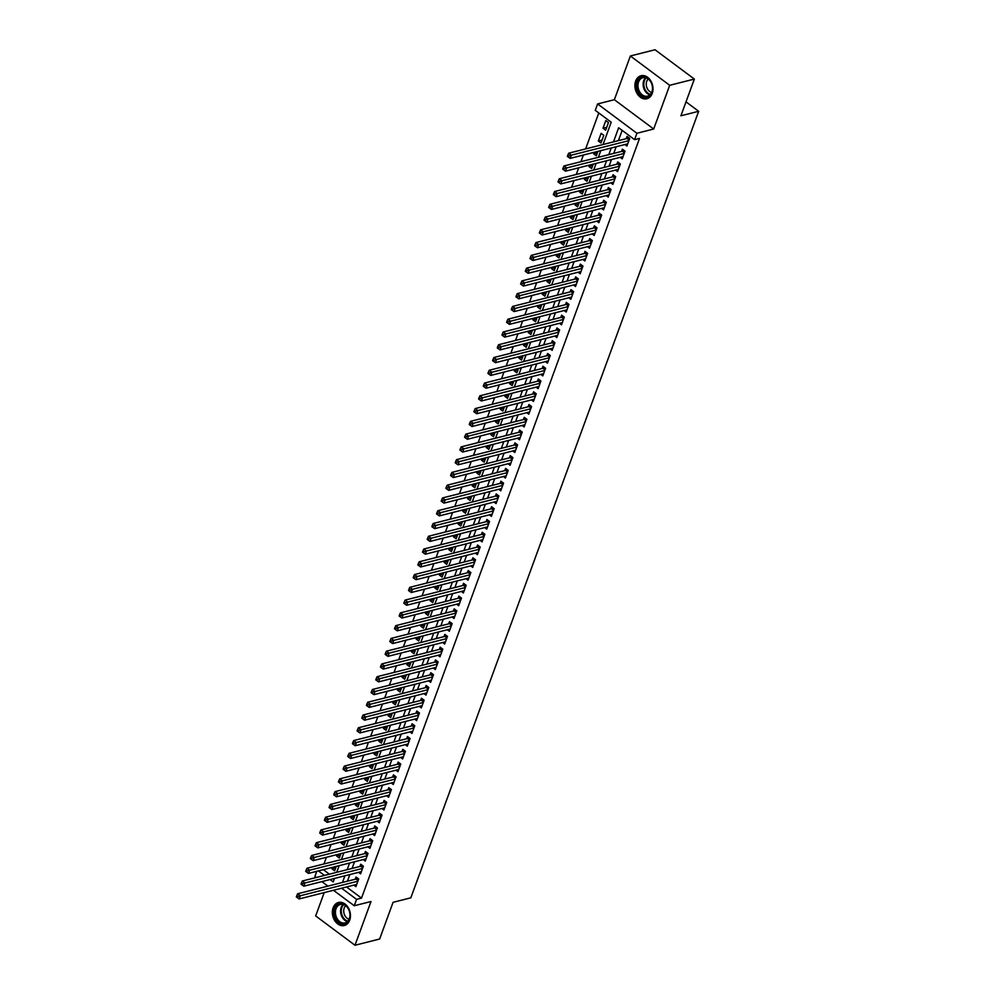 <?xml version="1.0" encoding="UTF-8"?>
<svg xmlns="http://www.w3.org/2000/svg" width="995" height="995" viewBox="0 0 995 995"><rect width="100%" height="100%" fill="white"/><g stroke="black" fill="none" stroke-linecap="round" stroke-linejoin="round"><path stroke-width="1.49" d="M635.668 81.055A11.878 8.843 -104.2 0 0 637.273 93.866A11.878 8.843 -104.2 0 0 646.862 98.754A11.878 8.843 -104.2 0 0 652.247 93.418A11.878 8.843 -104.2 0 0 650.63 80.607A11.878 8.843 -104.2 0 0 641.041 75.719A11.878 8.843 -104.2 0 0 635.668 81.055M333.114 907.813A11.878 8.843 -104.2 0 0 334.73 920.611A11.878 8.843 -104.2 0 0 344.32 925.512A11.878 8.843 -104.2 0 0 349.693 920.176A11.878 8.843 -104.2 0 0 348.076 907.365A11.878 8.843 -104.2 0 0 338.499 902.477A11.878 8.843 -104.2 0 0 333.114 907.813M603.045 144.524L611.204 122.211L595.259 110.333L597.597 103.94L636.924 133.268L634.586 139.648L618.641 127.758L613.48 141.887M614.363 99.711L653.69 129.027L669.697 85.296L694.348 79.065L655.021 49.75L630.37 55.981L614.363 99.711L597.597 103.94M326.858 885.339L326.435 886.495M324.196 892.614L315.664 915.935L354.991 945.25L370.998 901.52L354.232 905.748L333.474 890.276M316.298 877.478L314.905 876.433L316.783 871.309M598.779 112.945L585.62 148.927M583.381 155.033L580.943 161.688M578.704 167.807L576.267 174.461M574.028 180.568L571.603 187.222M569.364 193.341L566.926 199.995M564.687 206.114L562.25 212.768M560.011 218.875L557.586 225.529M555.347 231.648L552.909 238.302M550.67 244.422L548.233 251.063M545.994 257.183L543.556 263.837M541.33 269.956L538.892 276.61M536.653 282.717L534.215 289.371M531.977 295.49L529.539 302.144M527.3 308.263L524.875 314.905M522.636 321.024L520.198 327.678M517.96 333.798L515.522 340.452M513.283 346.558L510.858 353.213M508.619 359.332L506.181 365.986M503.943 372.105L501.505 378.759M499.266 384.866L496.841 391.52M494.602 397.639L492.164 404.293M489.926 410.4L487.488 417.054M485.249 423.173L482.824 429.828M480.585 435.947L478.147 442.601M475.908 448.708L473.471 455.362M471.232 461.481L468.807 468.135M466.568 474.242L464.13 480.896M461.891 487.015L459.454 493.669M457.215 499.788L454.777 506.443M452.551 512.549L450.113 519.203M447.874 525.323L445.437 531.977M443.198 538.084L440.76 544.738M438.521 550.857L436.096 557.511M433.857 563.63L431.42 570.284M429.181 576.391L426.743 583.045M424.504 589.164L422.079 595.818M419.84 601.925L417.402 608.579M415.164 614.699L412.726 621.353M410.487 627.472L408.062 634.126M405.823 640.233L403.385 646.887M401.147 653.006L398.709 659.66M396.47 665.767L394.045 672.421M391.806 678.54L389.368 685.194M387.13 691.314L384.692 697.968M382.453 704.074L380.028 710.729M377.789 716.848L375.351 723.502M373.113 729.609L370.675 736.263M368.436 742.382L365.998 749.036M363.772 755.155L361.334 761.809M359.096 767.916L356.658 774.57M354.419 780.689L351.981 787.343M349.742 793.463L347.317 800.104M345.078 806.224L342.641 812.878M340.402 818.997L337.964 825.651M335.725 831.758L333.3 838.412M331.061 844.531L328.624 851.185M326.385 857.304L323.947 863.958M669.697 85.296L630.37 55.981M694.348 79.065L680.916 115.781L698.664 111.291L410.823 897.826L393.075 902.316L379.642 939.019L354.991 945.25M624.872 144.549L626.912 146.066L629.711 138.404L627.049 136.427L626.241 138.653M620.208 157.322L622.236 158.839L625.034 151.178L622.385 149.188L621.564 151.427M615.532 170.083L617.559 171.6L620.37 163.939L617.708 161.961L616.888 164.2M610.855 182.856L612.895 184.374L615.694 176.712L613.032 174.734L612.223 176.961M606.191 195.629L608.219 197.134L611.017 189.473L608.368 187.495L607.547 189.734M601.515 208.39L603.542 209.908L606.353 202.246L603.691 200.269L602.87 202.495M596.838 221.164L598.878 222.681L601.676 215.019L599.015 213.029L598.206 215.268M592.174 233.924L594.202 235.442L597 227.78L594.351 225.803L593.53 228.042M587.498 246.698L589.525 248.215L592.336 240.554L589.674 238.576L588.853 240.802M582.821 259.471L584.861 260.976L587.659 253.315L584.998 251.337L584.189 253.576M578.157 272.232L580.184 273.749L582.983 266.088L580.334 264.11L579.513 266.337M573.481 285.005L575.508 286.523L578.319 278.861L575.657 276.871L574.836 279.11M568.804 297.766L570.831 299.284L573.642 291.622L570.981 289.644L570.172 291.883M564.128 310.539L566.167 312.057L568.966 304.395L566.317 302.418L565.496 304.644M559.464 323.313L561.491 324.818L564.302 317.156L561.64 315.179L560.819 317.417M554.787 336.074L556.814 337.591L559.625 329.93L556.964 327.952L556.143 330.178M550.111 348.847L552.15 350.364L554.949 342.703L552.3 340.713L551.479 342.952M545.447 361.608L547.474 363.125L550.272 355.464L547.623 353.486L546.802 355.725M540.77 374.381L542.797 375.899L545.608 368.237L542.947 366.26L542.126 368.486M536.094 387.154L538.133 388.659L540.932 381.01L538.27 379.02L537.462 381.259M531.429 399.915L533.457 401.433L536.255 393.771L533.606 391.794L532.785 394.02M526.753 412.689L528.78 414.206L531.591 406.545L528.93 404.555L528.109 406.793M522.076 425.462L524.116 426.967L526.915 419.305L524.253 417.328L523.445 419.567M517.412 438.223L519.44 439.74L522.238 432.079L519.589 430.101L518.768 432.327M512.736 450.996L514.763 452.501L517.574 444.852L514.912 442.862L514.092 445.101M508.059 463.757L510.099 465.274L512.898 457.613L510.236 455.635L509.428 457.874M503.395 476.53L505.423 478.048L508.221 470.386L505.572 468.396L504.751 470.635M498.719 489.304L500.746 490.809L503.557 483.147L500.895 481.17L500.075 483.408M494.042 502.065L496.082 503.582L498.881 495.92L496.219 493.943L495.41 496.169M489.378 514.838L491.406 516.355L494.204 508.694L491.555 506.704L490.734 508.942M484.702 527.599L486.729 529.116L489.54 521.455L486.878 519.477L486.058 521.716M480.025 540.372L482.053 541.889L484.863 534.228L482.202 532.238L481.393 534.477M475.349 553.145L477.389 554.65L480.187 546.989L477.538 545.011L476.717 547.25M470.685 565.906L472.712 567.424L475.523 559.762L472.861 557.785L472.04 560.011M466.008 578.68L468.036 580.197L470.846 572.535L468.185 570.545L467.364 572.784M461.332 591.44L463.371 592.958L466.17 585.296L463.521 583.319L462.7 585.558M456.668 604.214L458.695 605.731L461.493 598.07L458.844 596.092L458.023 598.318M451.991 616.987L454.019 618.492L456.829 610.83L454.168 608.853L453.347 611.092M447.315 629.748L449.354 631.265L452.153 623.604L449.491 621.626L448.683 623.853M442.651 642.521L444.678 644.039L447.476 636.377L444.827 634.387L444.006 636.626M437.974 655.282L440.001 656.799L442.812 649.138L440.151 647.16L439.33 649.399M433.298 668.055L435.337 669.573L438.136 661.911L435.474 659.934L434.666 662.16M428.634 680.829L430.661 682.334L433.459 674.672L430.81 672.695L429.989 674.933M423.957 693.59L425.984 695.107L428.795 687.446L426.134 685.468L425.313 687.694M419.281 706.363L421.32 707.88L424.119 700.219L421.457 698.229L420.649 700.468M414.616 719.124L416.644 720.641L419.442 712.98L416.793 711.002L415.972 713.241M409.94 731.897L411.967 733.414L414.778 725.753L412.117 723.775L411.296 726.002M405.263 744.67L407.303 746.175L410.102 738.514L407.44 736.536L406.632 738.775M400.599 757.431L402.627 758.949L405.425 751.287L402.776 749.31L401.955 751.536M395.923 770.205L397.95 771.722L400.761 764.061L398.099 762.07L397.279 764.309M391.246 782.965L393.274 784.483L396.085 776.821L393.423 774.844L392.615 777.083M386.57 795.739L388.61 797.256L391.408 789.595L388.759 787.617L387.938 789.843M381.906 808.512L383.933 810.017L386.744 802.356L384.082 800.378L383.262 802.617M377.229 821.273L379.257 822.79L382.068 815.129L379.406 813.151L378.585 815.378M372.553 834.046L374.593 835.564L377.391 827.902L374.742 825.912L373.921 828.151M367.889 846.807L369.916 848.325L372.715 840.663L370.065 838.686L369.244 840.924M363.212 859.58L365.24 861.098L368.05 853.436L365.389 851.459L364.568 853.685M358.536 872.354L360.576 873.859L363.374 866.197L360.712 864.22L359.904 866.458M335.713 867.864L331.982 868.809L332.517 867.341M340.389 855.091L336.658 856.036L337.193 854.568M345.054 842.33L341.335 843.262L341.87 841.795M349.73 829.556L345.999 830.502L346.534 829.034M354.407 816.783L350.675 817.728L351.21 816.261M359.071 804.022L355.352 804.955L355.887 803.5M363.747 791.249L360.016 792.194L360.551 790.726M368.424 778.488L364.692 779.421L365.227 777.953M373.088 765.715L369.369 766.66L369.904 765.192M377.764 752.941L374.033 753.887L374.58 752.419M382.441 740.18L378.709 741.113L379.244 739.658M387.105 727.407L383.386 728.352L383.921 726.885M391.781 714.646L388.05 715.579L388.597 714.111M396.458 701.873L392.726 702.818L393.261 701.351M401.122 689.1L397.403 690.045L397.938 688.577M405.798 676.339L402.067 677.272L402.614 675.816M410.475 663.565L406.744 664.511L407.278 663.043M415.139 650.805L411.42 651.737L411.955 650.27M419.815 638.031L416.097 638.977L416.631 637.509M424.492 625.258L420.761 626.203L421.295 624.736M429.168 612.497L425.437 613.43L425.972 611.962M433.832 599.724L430.114 600.669L430.648 599.201M438.509 586.963L434.778 587.896L435.312 586.428M443.185 574.19L439.454 575.135L439.989 573.667M447.849 561.416L444.131 562.362L444.665 560.894M452.526 548.655L448.795 549.588L449.33 548.121M457.202 535.882L453.471 536.827L454.006 535.36M461.867 523.109L458.148 524.054L458.683 522.586M466.543 510.348L462.812 511.293L463.359 509.826M471.22 497.575L467.488 498.52L468.023 497.052M475.884 484.814L472.165 485.747L472.7 484.279M480.56 472.04L476.829 472.986L477.376 471.518M485.237 459.267L481.505 460.212L482.04 458.745M489.901 446.506L486.182 447.451L486.717 445.984M494.577 433.733L490.846 434.678L491.393 433.211M499.254 420.972L495.522 421.905L496.057 420.437M503.918 408.199L500.199 409.144L500.734 407.676M508.594 395.425L504.875 396.371L505.41 394.903M513.271 382.665L509.539 383.61L510.074 382.142M517.947 369.891L514.216 370.837L514.751 369.369M522.611 357.13L518.892 358.063L519.427 356.596M527.288 344.357L523.557 345.302L524.091 343.835M531.964 331.584L528.233 332.529L528.768 331.061M536.628 318.823L532.91 319.768L533.444 318.3M541.305 306.05L537.574 306.995L538.108 305.527M545.981 293.289L542.25 294.221L542.785 292.754M550.645 280.515L546.927 281.461L547.461 279.993M555.322 267.742L551.591 268.687L552.138 267.22M559.998 254.981L556.267 255.914L556.802 254.459M564.662 242.208L560.944 243.153L561.478 241.685M569.339 229.447L565.608 230.38L566.155 228.912M574.015 216.674L570.284 217.619L570.819 216.151M578.68 203.9L574.961 204.846L575.496 203.378M583.356 191.139L579.625 192.072L580.172 190.617M588.033 178.366L584.301 179.311L584.836 177.844M592.697 165.605L588.978 166.538L589.513 165.07M597.373 152.832L593.654 153.777L594.189 152.31M602.05 140.059L598.318 141.004L601.129 133.342L603.778 135.32L600.98 142.981L598.318 141.004M323.325 869.655L329.37 874.17M331.982 868.809L334.643 870.787L336.248 866.396M336.658 856.036L339.32 858.013L340.924 853.623M341.335 843.262L343.984 845.252L345.588 840.862M345.999 830.502L348.66 832.479L350.265 828.089M350.675 817.728L353.337 819.706L354.941 815.315M355.352 804.955L358.001 806.945L359.605 802.555M360.016 792.194L362.678 794.172L364.282 789.781M364.692 779.421L367.354 781.411L368.958 777.02M369.369 766.66L372.018 768.637L373.622 764.247M374.033 753.887L376.695 755.864L378.299 751.474M378.709 741.113L381.371 743.103L382.976 738.713M383.386 728.352L386.035 730.33L387.652 725.94M388.05 715.579L390.712 717.569L392.316 713.179M392.726 702.818L395.388 704.796L396.993 700.405M397.403 690.045L400.052 692.022L401.669 687.632M402.067 677.272L404.729 679.262L406.333 674.871M406.744 664.511L409.405 666.488L411.01 662.098M411.42 651.737L414.069 653.727L415.686 649.337M416.097 638.977L418.746 640.954L420.35 636.564M420.761 626.203L423.422 628.181L425.027 623.79M425.437 613.43L428.099 615.42L429.703 611.029M430.114 600.669L432.763 602.647L434.367 598.256M434.778 587.896L437.439 589.873L439.044 585.495M439.454 575.135L442.116 577.112L443.72 572.722M444.131 562.362L446.78 564.339L448.384 559.949M448.795 549.588L451.456 551.578L453.061 547.188M453.471 536.827L456.133 538.805L457.737 534.414M458.148 524.054L460.797 526.032L462.401 521.654M462.812 511.293L465.473 513.271L467.078 508.88M467.488 498.52L470.15 500.497L471.754 496.107M472.165 485.747L474.814 487.737L476.431 483.346M476.829 472.986L479.49 474.963L481.095 470.573M481.505 460.212L484.167 462.19L485.771 457.812M486.182 447.451L488.831 449.429L490.448 445.039M490.846 434.678L493.508 436.656L495.112 432.265M495.522 421.905L498.184 423.895L499.788 419.504M500.199 409.144L502.848 411.122L504.465 406.731M504.875 396.371L507.525 398.348L509.129 393.958M509.539 383.61L512.201 385.587L513.806 381.197M514.216 370.837L516.878 372.814L518.482 368.424M518.892 358.063L521.542 360.053L523.146 355.663M523.557 345.302L526.218 347.28L527.823 342.889M528.233 332.529L530.895 334.507L532.499 330.116M532.91 319.768L535.559 321.746L537.163 317.355M537.574 306.995L540.235 308.972L541.84 304.582M542.25 294.221L544.912 296.212L546.516 291.821M546.927 281.461L549.576 283.438L551.18 279.048M551.591 268.687L554.252 270.665L555.857 266.274M556.267 255.914L558.929 257.904L560.533 253.514M560.944 243.153L563.593 245.131L565.21 240.74M565.608 230.38L568.269 232.37L569.874 227.979M570.284 217.619L572.946 219.596L574.55 215.206M574.961 204.846L577.61 206.823L579.227 202.433M579.625 192.072L582.286 194.062L583.891 189.672M584.301 179.311L586.963 181.289L588.567 176.899M588.978 166.538L591.627 168.528L593.244 164.138M593.654 153.777L596.303 155.755L597.908 151.364M605.656 130.221L608.455 122.559L605.793 120.569L602.995 128.231L605.656 130.221M346.546 886.968L361.508 898.124L639.524 138.404L634.586 139.648M622.161 130.382L618.405 140.631M616.179 146.75L613.741 153.404M611.502 159.523L609.064 166.177M606.826 172.284L604.388 178.938M602.162 185.058L599.724 191.712M597.485 197.818L595.047 204.472M592.809 210.592L590.371 217.246M588.132 223.365L585.707 230.019M583.468 236.126L581.03 242.78M578.791 248.899L576.354 255.553M574.115 261.66L571.69 268.314M569.451 274.433L567.013 281.087M564.774 287.207L562.337 293.861M560.098 299.968L557.673 306.622M555.434 312.741L552.996 319.395M550.757 325.502L548.32 332.156M546.081 338.275L543.656 344.929M541.417 351.048L538.979 357.702M536.74 363.809L534.303 370.463M532.064 376.583L529.626 383.237M527.4 389.356L524.962 395.998M522.723 402.117L520.285 408.771M518.047 414.89L515.609 421.544M513.383 427.651L510.945 434.305M508.706 440.424L506.268 447.078M504.03 453.198L501.592 459.839M499.353 465.958L496.928 472.613M494.689 478.732L492.251 485.386M490.013 491.493L487.575 498.147M485.336 504.266L482.911 510.92M480.672 517.039L478.234 523.693M475.996 529.8L473.558 536.454M471.319 542.573L468.894 549.228M466.655 555.334L464.217 561.988M461.978 568.108L459.541 574.762M457.302 580.881L454.877 587.535M452.638 593.642L450.2 600.296M447.961 606.415L445.524 613.069M443.285 619.176L440.847 625.83M438.621 631.949L436.183 638.603M433.944 644.723L431.507 651.377M429.268 657.484L426.83 664.138M424.604 670.257L422.166 676.911M419.927 683.018L417.49 689.672M415.251 695.791L412.813 702.445M410.574 708.564L408.149 715.218M405.91 721.325L403.472 727.979M401.234 734.099L398.796 740.753M396.557 746.859L394.132 753.514M391.893 759.633L389.455 766.287M387.217 772.406L384.779 779.06M382.54 785.167L380.115 791.821M377.876 797.94L375.438 804.594M373.2 810.701L370.762 817.355M368.523 823.474L366.098 830.129M363.859 836.248L361.421 842.902M359.183 849.009L356.745 855.663M354.506 861.782L352.068 868.436M349.842 874.555L347.404 881.197M353.872 885.115L355.899 886.632L358.697 878.971L356.048 876.993L355.227 879.219M698.664 111.291L686.003 101.863M653.69 129.027L636.924 133.268M361.508 898.124L356.571 899.368L354.232 905.748M330.004 879.555L333.188 881.931L334.469 878.436M336.708 872.316L339.146 865.662M341.385 859.543L343.822 852.889M346.049 846.782L348.486 840.128M350.725 834.009L353.163 827.355M355.402 821.248L357.839 814.594M360.078 808.475L362.503 801.821M364.742 795.701L367.18 789.047M369.419 782.941L371.856 776.287M374.095 770.167L376.52 763.513M378.759 757.406L381.197 750.752M383.436 744.633L385.873 737.979M388.112 731.86L390.537 725.206M392.776 719.099L395.214 712.445M397.453 706.326L399.89 699.672M402.129 693.565L404.555 686.911M406.793 680.791L409.231 674.137M411.47 668.018L413.908 661.364M416.146 655.257L418.572 648.603M420.81 642.484L423.248 635.83M425.487 629.723L427.925 623.069M430.163 616.95L432.601 610.296M434.827 604.176L437.265 597.522M439.504 591.416L441.942 584.761M444.18 578.642L446.618 571.988M448.857 565.869L451.282 559.227M453.521 553.108L455.959 546.454M458.197 540.335L460.635 533.681M462.874 527.574L465.299 520.92M467.538 514.801L469.976 508.146M472.215 502.027L474.652 495.373M476.891 489.266L479.316 482.612M481.555 476.493L483.993 469.839M486.232 463.732L488.669 457.078M490.908 450.959L493.333 444.305M495.572 438.186L498.01 431.531M500.249 425.425L502.686 418.771M504.925 412.651L507.351 405.997M509.589 399.89L512.027 393.236M514.266 387.117L516.703 380.463M518.942 374.344L521.38 367.69M523.606 361.583L526.044 354.929M528.283 348.81L530.721 342.156M532.959 336.049L535.397 329.395M537.623 323.276L540.061 316.621M542.3 310.502L544.738 303.848M546.976 297.741L549.414 291.087M551.653 284.968L554.078 278.314M556.317 272.207L558.755 265.553M560.993 259.434L563.431 252.78M565.67 246.66L568.095 240.006M570.334 233.9L572.772 227.246M575.01 221.126L577.448 214.472M579.687 208.365L582.112 201.711M584.351 195.592L586.789 188.938M589.028 182.819L591.465 176.165M593.704 170.058L596.129 163.404M598.368 157.285L600.806 150.631M318.4 870.911L324.445 875.413M327.915 886.122L321.858 881.62M341.608 888.212L356.571 899.368M611.241 147.994L608.803 154.648M606.564 160.767L604.139 167.421M601.9 173.528L599.463 180.182M597.224 186.301L594.786 192.955M592.547 199.075L590.122 205.729M587.883 211.835L585.446 218.49M583.207 224.609L580.769 231.263M578.53 237.37L576.105 244.024M573.866 250.143L571.428 256.797M569.19 262.916L566.752 269.57M564.513 275.677L562.088 282.331M559.849 288.45L557.411 295.105M555.173 301.211L552.735 307.865M550.496 313.985L548.058 320.639M545.832 326.758L543.394 333.412M541.156 339.519L538.718 346.173M536.479 352.292L534.041 358.946M531.815 365.053L529.377 371.707M527.139 377.826L524.701 384.48M522.462 390.6L520.024 397.254M517.786 403.361L515.36 410.015M513.121 416.134L510.684 422.788M508.445 428.895L506.007 435.549M503.769 441.668L501.343 448.322M499.104 454.441L496.667 461.095M494.428 467.202L491.99 473.856M489.751 479.976L487.326 486.63M485.087 492.749L482.65 499.39M480.411 505.51L477.973 512.164M475.734 518.283L473.309 524.937M471.07 531.044L468.633 537.698M466.394 543.817L463.956 550.471M461.717 556.591L459.292 563.232M457.053 569.351L454.615 576.005M452.377 582.125L449.939 588.779M447.7 594.886L445.262 601.54M443.036 607.659L440.598 614.313M438.36 620.432L435.922 627.086M433.683 633.193L431.245 639.847M429.007 645.966L426.581 652.62M424.343 658.727L421.905 665.381M419.666 671.501L417.228 678.155M414.99 684.274L412.564 690.928M410.326 697.035L407.888 703.689M405.649 709.808L403.211 716.462M400.973 722.569L398.547 729.223M396.308 735.342L393.871 741.996M391.632 748.116L389.194 754.77M386.955 760.876L384.53 767.531M382.291 773.65L379.854 780.304M377.615 786.411L375.177 793.065M372.938 799.184L370.513 805.838M368.274 811.957L365.837 818.611M363.598 824.718L361.16 831.372M358.921 837.491L356.484 844.146M354.257 850.252L351.82 856.906M349.581 863.026L347.143 869.68M344.904 875.799L342.467 882.453M606.726 127.298L602.995 128.231M358.113 880.587L356.011 879.02L297.642 893.771L300.303 895.761L357.889 881.209M297.866 896.445L296.808 895.649L296.336 896.93L297.405 897.714L297.866 896.445L300.303 895.761L299.134 898.945L356.72 884.393M356.011 879.02A1.517 0.746 126.7 0 0 356.421 878.846L357.541 878.112M297.642 893.771L296.808 895.649M297.405 897.714L299.134 898.945M349.369 919.144A10.286 7.649 75.8 0 1 339.046 922.415A10.286 7.649 75.8 0 1 335.017 908.447A10.286 7.649 75.8 0 1 345.352 905.176A10.286 7.649 75.8 0 1 349.369 919.144M336.049 908.709A9.515 7.089 -104.2 0 0 337.342 918.97A9.515 7.089 -104.2 0 0 345.016 922.9A9.515 7.089 -104.2 0 0 349.332 918.621A9.515 7.089 -104.2 0 0 348.039 908.36A9.515 7.089 -104.2 0 0 340.352 904.443A9.515 7.089 -104.2 0 0 336.049 908.709M349.083 919.218A7.5 5.584 75.8 0 1 344.195 908.062A7.5 5.584 75.8 0 1 345.688 905.748M339.307 902.341L339.482 902.303A11.803 8.793 -104.2 0 0 339.307 902.341A11.803 8.793 -104.2 0 0 333.959 907.651A11.803 8.793 -104.2 0 0 335.564 920.375A11.803 8.793 -104.2 0 0 345.091 925.238A11.803 8.793 -104.2 0 0 345.29 925.188L345.091 925.238M645.606 97.174A10.286 7.649 75.8 0 1 636.949 86.714A10.286 7.649 75.8 0 1 643.889 76.901A10.286 7.649 75.8 0 1 652.533 87.361A10.286 7.649 75.8 0 1 645.606 97.174M644.449 77.523A9.515 7.089 -104.2 0 0 642.907 77.685A9.515 7.089 -104.2 0 0 638.156 87.635A9.515 7.089 -104.2 0 0 646.029 96.304A9.515 7.089 -104.2 0 0 647.571 96.142A9.515 7.089 -104.2 0 0 652.322 86.192A9.515 7.089 -104.2 0 0 644.449 77.523M651.638 92.46A7.5 5.584 75.8 0 1 646.563 86.577A7.5 5.584 75.8 0 1 648.23 78.991M641.85 75.595L642.036 75.545A11.803 8.793 -104.2 0 0 641.85 75.595A11.803 8.793 -104.2 0 0 635.954 87.933A11.803 8.793 -104.2 0 0 645.73 98.679A11.803 8.793 -104.2 0 0 647.633 98.48A11.803 8.793 -104.2 0 0 647.832 98.43L647.633 98.48M362.789 867.814L360.688 866.259L302.318 881.01L304.98 882.988L362.553 868.436M302.542 883.672L301.485 882.888L301.012 884.157L302.082 884.953L302.542 883.672L304.98 882.988L303.811 886.184L361.384 871.632M360.688 866.259A1.517 0.746 126.7 0 0 361.085 866.073L362.217 865.339M302.318 881.01L301.485 882.888M302.082 884.953L303.811 886.184M367.453 855.053L365.364 853.486L306.995 868.237L309.644 870.215L367.23 855.675M307.219 870.911L306.149 870.115L305.689 871.396L306.746 872.18L307.219 870.911L309.644 870.215L308.475 873.411L366.06 858.859M365.364 853.486A1.517 0.746 126.7 0 0 365.762 853.3L366.894 852.566M306.995 868.237L306.149 870.115M306.746 872.18L308.475 873.411M372.13 842.28L370.04 840.725L311.659 855.464L314.32 857.454L371.906 842.902M311.895 858.138L310.826 857.342L310.365 858.623L311.423 859.419L311.895 858.138L314.32 857.454L313.151 860.638L370.737 846.098M370.04 840.725A1.517 0.746 126.7 0 0 370.438 840.539L371.558 839.805M311.659 855.464L310.826 857.342M311.423 859.419L313.151 860.638M376.806 829.519L374.705 827.952L316.335 842.703L318.997 844.68L376.57 830.129M316.559 845.364L315.502 844.581L315.029 845.85L316.099 846.645L316.559 845.364L318.997 844.68L317.828 847.877L375.413 833.325M374.705 827.952A1.517 0.746 126.7 0 0 375.115 827.765L376.234 827.032M316.335 842.703L315.502 844.581M316.099 846.645L317.828 847.877M381.471 816.746L379.381 815.179L321.012 829.929L323.661 831.919L381.247 817.368M321.236 832.604L320.166 831.808L319.706 833.089L320.763 833.872L321.236 832.604L323.661 831.919L322.492 835.104L380.078 820.552M379.381 815.179A1.517 0.746 126.7 0 0 379.779 815.004L380.911 814.271M321.012 829.929L320.166 831.808M320.763 833.872L322.492 835.104M386.147 803.972L384.058 802.418L325.676 817.169L328.338 819.146L385.923 804.594M325.912 819.83L324.843 819.034L324.382 820.315L325.44 821.111L325.912 819.83L328.338 819.146L327.168 822.343L384.754 807.791M384.058 802.418A1.517 0.746 126.7 0 0 384.456 802.231L385.575 801.497M325.676 817.169L324.843 819.034M325.44 821.111L327.168 822.343M390.824 791.212L388.722 789.644L330.352 804.395L333.014 806.373L390.587 791.833M330.576 807.069L329.519 806.273L329.046 807.554L330.116 808.338L330.576 807.069L333.014 806.373L331.845 809.569L389.431 795.017M388.722 789.644A1.517 0.746 126.7 0 0 389.132 789.458L390.251 788.724M330.352 804.395L329.519 806.273M330.116 808.338L331.845 809.569M395.488 778.438L393.398 776.884L335.029 791.622L337.678 793.612L395.264 779.06M335.253 794.296L334.196 793.5L333.723 794.781L334.78 795.577L335.253 794.296L337.678 793.612L336.509 796.796L394.095 782.257M393.398 776.884A1.517 0.746 126.7 0 0 393.796 776.697L394.928 775.963M335.029 791.622L334.196 793.5M334.78 795.577L336.509 796.796M400.164 765.677L398.075 764.11L339.693 778.861L342.355 780.839L399.94 766.287M339.929 781.523L338.86 780.739L338.399 782.008L339.457 782.804L339.929 781.523L342.355 780.839L341.185 784.035L398.771 769.483M398.075 764.11A1.517 0.746 126.7 0 0 398.473 763.924L399.592 763.19M339.693 778.861L338.86 780.739M339.457 782.804L341.185 784.035M404.841 752.904L402.739 751.337L344.369 766.088L347.031 768.078L404.617 753.526M344.593 768.762L343.536 767.966L343.064 769.247L344.133 770.03L344.593 768.762L347.031 768.078L345.862 771.262L403.448 756.71M402.739 751.337A1.517 0.746 126.7 0 0 403.149 751.15L404.269 750.429M344.369 766.088L343.536 767.966M344.133 770.03L345.862 771.262M409.505 740.131L407.415 738.576L349.046 753.327L351.695 755.304L409.281 740.753M349.27 755.989L348.213 755.193L347.74 756.474L348.797 757.27L349.27 755.989L351.695 755.304L350.526 758.501L408.112 743.949M407.415 738.576A1.517 0.746 126.7 0 0 407.813 738.389L408.945 737.656M349.046 753.327L348.213 755.193M348.797 757.27L350.526 758.501M414.181 727.37L412.092 725.803L353.71 740.554L356.372 742.531L413.957 727.979M353.946 743.228L352.877 742.432L352.417 743.713L353.474 744.496L353.946 743.228L356.372 742.531L355.203 745.728L412.788 731.176M412.092 725.803A1.517 0.746 126.7 0 0 412.49 725.616L413.621 724.882M353.71 740.554L352.877 742.432M353.474 744.496L355.203 745.728M418.858 714.597L416.756 713.042L358.387 727.78L361.048 729.77L418.634 715.218M358.61 730.454L357.553 729.658L357.081 730.939L358.15 731.735L358.61 730.454L361.048 729.77L359.879 732.954L417.465 718.415M416.756 713.042A1.517 0.746 126.7 0 0 417.166 712.855L418.286 712.121M358.387 727.78L357.553 729.658M358.15 731.735L359.879 732.954M423.522 701.836L421.432 700.269L363.063 715.019L365.712 716.997L423.298 702.445M363.287 717.681L362.23 716.897L361.757 718.166L362.827 718.962L363.287 717.681L365.712 716.997L364.543 720.193L422.129 705.642M421.432 700.269A1.517 0.746 126.7 0 0 421.83 700.082L422.962 699.348M363.063 715.019L362.23 716.897M362.827 718.962L364.543 720.193M428.198 689.062L426.109 687.495L367.727 702.246L370.389 704.236L427.974 689.684M367.963 704.92L366.894 704.124L366.434 705.405L367.491 706.189L367.963 704.92L370.389 704.236L369.22 707.42L426.805 692.868M426.109 687.495A1.517 0.746 126.7 0 0 426.507 687.309L427.639 686.587M367.727 702.246L366.894 704.124M367.491 706.189L369.22 707.42M432.875 676.289L430.773 674.734L372.404 689.485L375.065 691.463L432.651 676.911M372.627 692.147L371.57 691.351L371.098 692.632L372.167 693.428L372.627 692.147L375.065 691.463L373.896 694.659L431.482 680.107M430.773 674.734A1.517 0.746 126.7 0 0 431.183 674.548L432.303 673.814M372.404 689.485L371.57 691.351M372.167 693.428L373.896 694.659M437.551 663.528L435.449 661.961L377.08 676.712L379.729 678.689L437.315 664.138M377.304 679.386L376.247 678.59L375.774 679.859L376.844 680.655L377.304 679.386L379.729 678.689L378.573 681.886L436.146 667.334M435.449 661.961A1.517 0.746 126.7 0 0 435.847 661.774L436.979 661.041M377.08 676.712L376.247 678.59M376.844 680.655L378.573 681.886M442.215 650.755L440.126 649.2L381.744 663.939L384.406 665.929L441.991 651.377M381.981 666.613L380.911 665.817L380.451 667.098L381.508 667.894L381.981 666.613L384.406 665.929L383.237 669.113L440.822 654.573M440.126 649.2A1.517 0.746 126.7 0 0 440.524 649.014L441.656 648.28M381.744 663.939L380.911 665.817M381.508 667.894L383.237 669.113M446.892 637.994L444.79 636.427L386.421 651.178L389.082 653.155L446.668 638.603M386.645 653.839L385.587 653.056L385.115 654.324L386.184 655.12L386.645 653.839L389.082 653.155L387.913 656.352L445.499 641.8M444.79 636.427A1.517 0.746 126.7 0 0 445.2 636.24L446.32 635.506M386.421 651.178L385.587 653.056M386.184 655.12L387.913 656.352M451.568 625.221L449.466 623.654L391.097 638.404L393.759 640.382L451.332 625.843M391.321 641.079L390.264 640.282L389.791 641.564L390.861 642.347L391.321 641.079L393.759 640.382L392.59 643.578L450.163 629.027M449.466 623.654A1.517 0.746 126.7 0 0 449.864 623.467L450.996 622.746M391.097 638.404L390.264 640.282M390.861 642.347L392.59 643.578M456.232 612.447L454.143 610.893L395.774 625.644L398.423 627.621L456.008 613.069M395.998 628.305L394.928 627.509L394.468 628.79L395.525 629.586L395.998 628.305L398.423 627.621L397.254 630.818L454.839 616.266M454.143 610.893A1.517 0.746 126.7 0 0 454.541 610.706L455.673 609.972M395.774 625.644L394.928 627.509M395.525 629.586L397.254 630.818M460.909 599.687L458.819 598.119L400.438 612.87L403.099 614.848L460.685 600.296M400.674 615.544L399.604 614.748L399.144 616.017L400.201 616.813L400.674 615.544L403.099 614.848L401.93 618.044L459.516 603.492M458.819 598.119A1.517 0.746 126.7 0 0 459.217 597.933L460.337 597.199M400.438 612.87L399.604 614.748M400.201 616.813L401.93 618.044M465.585 586.913L463.483 585.358L405.114 600.097L407.776 602.087L465.349 587.535M405.338 602.771L404.281 601.975L403.808 603.256L404.878 604.052L405.338 602.771L407.776 602.087L406.607 605.271L464.192 590.719M463.483 585.358A1.517 0.746 126.7 0 0 463.894 585.172L465.013 584.438M405.114 600.097L404.281 601.975M404.878 604.052L406.607 605.271M470.249 574.14L468.16 572.585L409.791 587.336L412.44 589.314L470.026 574.762M410.015 589.998L408.945 589.214L408.485 590.483L409.542 591.279L410.015 589.998L412.44 589.314L411.271 592.51L468.856 577.958M468.16 572.585A1.517 0.746 126.7 0 0 468.558 572.399L469.69 571.665M409.791 587.336L408.945 589.214M409.542 591.279L411.271 592.51M474.926 561.379L472.836 559.812L414.455 574.563L417.116 576.54L474.702 562.001M414.691 577.237L413.621 576.441L413.161 577.722L414.219 578.505L414.691 577.237L417.116 576.54L415.947 579.737L473.533 565.185M472.836 559.812A1.517 0.746 126.7 0 0 473.234 559.625L474.354 558.904M414.455 574.563L413.621 576.441M414.219 578.505L415.947 579.737M479.602 548.606L477.5 547.051L419.131 561.802L421.793 563.779L479.366 549.228M419.355 564.463L418.298 563.667L417.825 564.949L418.895 565.745L419.355 564.463L421.793 563.779L420.624 566.963L478.209 552.424M477.5 547.051A1.517 0.746 126.7 0 0 477.911 546.864L479.03 546.131M419.131 561.802L418.298 563.667M418.895 565.745L420.624 566.963M484.267 535.845L482.177 534.278L423.808 549.029L426.457 551.006L484.043 536.454M424.032 551.69L422.974 550.907L422.502 552.175L423.559 552.971L424.032 551.69L426.457 551.006L425.288 554.203L482.873 539.651M482.177 534.278A1.517 0.746 126.7 0 0 482.575 534.091L483.707 533.357M423.808 549.029L422.974 550.907M423.559 552.971L425.288 554.203M488.943 523.072L486.853 521.517L428.472 536.255L431.133 538.245L488.719 523.693M428.708 538.929L427.639 538.133L427.178 539.414L428.236 540.21L428.708 538.929L431.133 538.245L429.964 541.429L487.55 526.877M486.853 521.517A1.517 0.746 126.7 0 0 487.251 521.33L488.371 520.596M428.472 536.255L427.639 538.133M428.236 540.21L429.964 541.429M493.619 510.298L491.518 508.743L433.148 523.494L435.81 525.472L493.396 510.92M433.372 526.156L432.315 525.372L431.842 526.641L432.912 527.437L433.372 526.156L435.81 525.472L434.641 528.668L492.226 514.116M491.518 508.743A1.517 0.746 126.7 0 0 491.928 508.557L493.047 507.823M433.148 523.494L432.315 525.372M432.912 527.437L434.641 528.668M498.284 497.537L496.194 495.97L437.825 510.721L440.474 512.699L498.06 498.159M438.049 513.395L436.992 512.599L436.519 513.88L437.576 514.664L438.049 513.395L440.474 512.699L439.305 515.895L496.891 501.343M496.194 495.97A1.517 0.746 126.7 0 0 496.592 495.784L497.724 495.062M437.825 510.721L436.992 512.599M437.576 514.664L439.305 515.895M502.96 484.764L500.871 483.209L442.489 497.96L445.151 499.938L502.736 485.386M442.725 500.622L441.656 499.826L441.195 501.107L442.253 501.903L442.725 500.622L445.151 499.938L443.981 503.122L501.567 488.582M500.871 483.209A1.517 0.746 126.7 0 0 501.269 483.023L502.4 482.289M442.489 497.96L441.656 499.826M442.253 501.903L443.981 503.122M507.637 472.003L505.535 470.436L447.165 485.187L449.827 487.164L507.413 472.613M447.389 487.849L446.332 487.065L445.859 488.334L446.929 489.13L447.389 487.849L449.827 487.164L448.658 490.361L506.244 475.809M505.535 470.436A1.517 0.746 126.7 0 0 505.945 470.249L507.064 469.516M447.165 485.187L446.332 487.065M446.929 489.13L448.658 490.361M512.301 459.23L510.211 457.663L451.842 472.414L454.491 474.404L512.077 459.852M452.066 475.088L451.009 474.292L450.536 475.573L451.606 476.369L452.066 475.088L454.491 474.404L453.322 477.588L510.908 463.036M510.211 457.663A1.517 0.746 126.7 0 0 510.609 457.489L511.741 456.755M451.842 472.414L451.009 474.292M451.606 476.369L453.322 477.588M516.977 446.456L514.888 444.902L456.506 459.653L459.168 461.63L516.753 447.078M456.742 462.314L455.673 461.531L455.212 462.799L456.27 463.595L456.742 462.314L459.168 461.63L457.998 464.827L515.584 450.275M514.888 444.902A1.517 0.746 126.7 0 0 515.286 444.715L516.417 443.981M456.506 459.653L455.673 461.531M456.27 463.595L457.998 464.827M521.654 433.696L519.552 432.128L461.183 446.879L463.844 448.857L521.43 434.317M461.406 449.553L460.349 448.757L459.877 450.038L460.946 450.822L461.406 449.553L463.844 448.857L462.675 452.053L520.261 437.501M519.552 432.128A1.517 0.746 126.7 0 0 519.962 431.942L521.081 431.221M461.183 446.879L460.349 448.757M460.946 450.822L462.675 452.053M526.33 420.922L524.228 419.368L465.859 434.118L468.508 436.096L526.094 421.544M466.083 436.78L465.026 435.984L464.553 437.265L465.623 438.061L466.083 436.78L468.508 436.096L467.351 439.28L524.925 424.741M524.228 419.368A1.517 0.746 126.7 0 0 524.626 419.181L525.758 418.447M465.859 434.118L465.026 435.984M465.623 438.061L467.351 439.28M530.994 408.161L528.905 406.594L470.523 421.345L473.185 423.323L530.77 408.771M470.759 424.007L469.69 423.223L469.23 424.492L470.287 425.288L470.759 424.007L473.185 423.323L472.016 426.519L529.601 411.967M528.905 406.594A1.517 0.746 126.7 0 0 529.303 406.408L530.434 405.674M470.523 421.345L469.69 423.223M470.287 425.288L472.016 426.519M535.671 395.388L533.569 393.821L475.2 408.572L477.861 410.562L535.447 396.01M475.423 411.246L474.366 410.45L473.894 411.731L474.963 412.515L475.423 411.246L477.861 410.562L476.692 413.746L534.278 399.194M533.569 393.821A1.517 0.746 126.7 0 0 533.979 393.647L535.099 392.913M475.2 408.572L474.366 410.45M474.963 412.515L476.692 413.746M540.347 382.615L538.245 381.06L479.876 395.811L482.538 397.789L540.111 383.237M480.1 398.473L479.043 397.689L478.57 398.958L479.64 399.754L480.1 398.473L482.538 397.789L481.369 400.985L538.942 386.433M538.245 381.06A1.517 0.746 126.7 0 0 538.643 380.874L539.775 380.14M479.876 395.811L479.043 397.689M479.64 399.754L481.369 400.985M545.011 369.854L542.922 368.287L484.553 383.038L487.202 385.015L544.787 370.476M484.776 385.712L483.707 384.916L483.247 386.197L484.304 386.98L484.776 385.712L487.202 385.015L486.033 388.212L543.618 373.66M542.922 368.287A1.517 0.746 126.7 0 0 543.32 368.1L544.452 367.366M484.553 383.038L483.707 384.916M484.304 386.98L486.033 388.212M549.688 357.081L547.598 355.526L489.217 370.264L491.878 372.254L549.464 357.702M489.453 372.938L488.383 372.142L487.923 373.423L488.98 374.219L489.453 372.938L491.878 372.254L490.709 375.438L548.295 360.899M547.598 355.526A1.517 0.746 126.7 0 0 547.996 355.339L549.116 354.606M489.217 370.264L488.383 372.142M488.98 374.219L490.709 375.438M554.364 344.32L552.262 342.753L493.893 357.503L496.555 359.481L554.128 344.929M494.117 360.165L493.06 359.382L492.587 360.65L493.657 361.446L494.117 360.165L496.555 359.481L495.386 362.678L552.971 348.126M552.262 342.753A1.517 0.746 126.7 0 0 552.673 342.566L553.792 341.832M493.893 357.503L493.06 359.382M493.657 361.446L495.386 362.678M559.028 331.546L556.939 329.979L498.57 344.73L501.219 346.72L558.804 332.168M498.793 347.404L497.724 346.608L497.264 347.889L498.321 348.673L498.793 347.404L501.219 346.72L500.05 349.904L557.635 335.352M556.939 329.979A1.517 0.746 126.7 0 0 557.337 329.805L558.469 329.071M498.57 344.73L497.724 346.608M498.321 348.673L500.05 349.904M563.705 318.773L561.615 317.218L503.234 331.969L505.895 333.947L563.481 319.395M503.47 334.631L502.4 333.835L501.94 335.116L502.997 335.912L503.47 334.631L505.895 333.947L504.726 337.143L562.312 322.591M561.615 317.218A1.517 0.746 126.7 0 0 562.013 317.032L563.133 316.298M503.234 331.969L502.4 333.835M502.997 335.912L504.726 337.143M568.381 306.012L566.279 304.445L507.91 319.196L510.572 321.174L568.145 306.634M508.134 321.87L507.077 321.074L506.604 322.355L507.674 323.139L508.134 321.87L510.572 321.174L509.403 324.37L566.988 309.818M566.279 304.445A1.517 0.746 126.7 0 0 566.69 304.259L567.809 303.525M507.91 319.196L507.077 321.074M507.674 323.139L509.403 324.37M573.045 293.239L570.956 291.684L512.587 306.423L515.236 308.413L572.822 293.861M512.811 309.097L511.753 308.301L511.281 309.582L512.338 310.378L512.811 309.097L515.236 308.413L514.067 311.597L571.652 297.057M570.956 291.684A1.517 0.746 126.7 0 0 571.354 291.498L572.486 290.764M512.587 306.423L511.753 308.301M512.338 310.378L514.067 311.597M577.722 280.478L575.632 278.911L517.251 293.662L519.912 295.639L577.498 281.087M517.487 296.323L516.417 295.54L515.957 296.808L517.014 297.604L517.487 296.323L519.912 295.639L518.743 298.836L576.329 284.284M575.632 278.911A1.517 0.746 126.7 0 0 576.03 278.724L577.15 277.991M517.251 293.662L516.417 295.54M517.014 297.604L518.743 298.836M582.398 267.705L580.296 266.138L521.927 280.888L524.589 282.878L582.174 268.327M522.151 283.563L521.094 282.767L520.621 284.048L521.691 284.831L522.151 283.563L524.589 282.878L523.42 286.062L581.005 271.511M580.296 266.138A1.517 0.746 126.7 0 0 580.707 265.964L581.826 265.23M521.927 280.888L521.094 282.767M521.691 284.831L523.42 286.062M587.062 254.931L584.973 253.377L526.604 268.128L529.253 270.105L586.839 255.553M526.828 270.789L525.77 269.993L525.298 271.274L526.355 272.07L526.828 270.789L529.253 270.105L528.084 273.302L585.669 258.75M584.973 253.377A1.517 0.746 126.7 0 0 585.371 253.19L586.503 252.456M526.604 268.128L525.77 269.993M526.355 272.07L528.084 273.302M591.739 242.171L589.649 240.603L531.268 255.354L533.929 257.332L591.515 242.792M531.504 258.028L530.434 257.232L529.974 258.513L531.031 259.297L531.504 258.028L533.929 257.332L532.76 260.528L590.346 245.976M589.649 240.603A1.517 0.746 126.7 0 0 590.047 240.417L591.179 239.683M531.268 255.354L530.434 257.232M531.031 259.297L532.76 260.528M596.415 229.397L594.313 227.843L535.944 242.581L538.606 244.571L596.192 230.019M536.168 245.255L535.111 244.459L534.638 245.74L535.708 246.536L536.168 245.255L538.606 244.571L537.437 247.755L595.022 233.216M594.313 227.843A1.517 0.746 126.7 0 0 594.724 227.656L595.843 226.922M535.944 242.581L535.111 244.459M535.708 246.536L537.437 247.755M601.079 216.636L598.99 215.069L540.621 229.82L543.27 231.798L600.856 217.246M540.845 232.482L539.787 231.698L539.315 232.967L540.372 233.763L540.845 232.482L543.27 231.798L542.101 234.994L599.687 220.442M598.99 215.069A1.517 0.746 126.7 0 0 599.388 214.883L600.52 214.149M540.621 229.82L539.787 231.698M540.372 233.763L542.101 234.994M605.756 203.863L603.666 202.296L545.285 217.047L547.947 219.037L605.532 204.485M545.521 219.721L544.452 218.925L543.991 220.206L545.049 220.989L545.521 219.721L547.947 219.037L546.777 222.221L604.363 207.669M603.666 202.296A1.517 0.746 126.7 0 0 604.064 202.109L605.196 201.388M545.285 217.047L544.452 218.925M545.049 220.989L546.777 222.221M610.433 191.09L608.331 189.535L549.961 204.286L552.623 206.263L610.209 191.712M550.185 206.948L549.128 206.152L548.655 207.433L549.725 208.229L550.185 206.948L552.623 206.263L551.454 209.46L609.039 194.908M608.331 189.535A1.517 0.746 126.7 0 0 608.741 189.349L609.86 188.615M549.961 204.286L549.128 206.152M549.725 208.229L551.454 209.46M615.109 178.329L613.007 176.762L554.638 191.513L557.287 193.49L614.873 178.938M554.862 194.187L553.805 193.391L553.332 194.672L554.402 195.455L554.862 194.187L557.287 193.49L556.13 196.687L613.704 182.135M613.007 176.762A1.517 0.746 126.7 0 0 613.405 176.575L614.537 175.841M554.638 191.513L553.805 193.391M554.402 195.455L556.13 196.687M619.773 165.556L617.684 164.001L559.302 178.739L561.964 180.729L619.549 166.177M559.538 181.413L558.469 180.617L558.008 181.898L559.066 182.694L559.538 181.413L561.964 180.729L560.794 183.913L618.38 169.374M617.684 164.001A1.517 0.746 126.7 0 0 618.082 163.814L619.213 163.081M559.302 178.739L558.469 180.617M559.066 182.694L560.794 183.913M624.45 152.795L622.348 151.228L563.978 165.978L566.64 167.956L624.226 153.404M564.202 168.64L563.145 167.857L562.672 169.125L563.742 169.921L564.202 168.64L566.64 167.956L565.471 171.152L623.057 156.601M622.348 151.228A1.517 0.746 126.7 0 0 622.758 151.041L623.877 150.307M563.978 165.978L563.145 167.857M563.742 169.921L565.471 171.152M629.126 140.021L627.024 138.454L568.655 153.205L571.317 155.183L628.89 140.643M568.879 155.879L567.822 155.083L567.349 156.364L568.419 157.148L568.879 155.879L571.317 155.183L570.147 158.379L627.721 143.827M627.024 138.454A1.517 0.746 126.7 0 0 627.422 138.268L628.554 137.546M568.655 153.205L567.822 155.083M568.419 157.148L570.147 158.379M358.25 880.202L356.421 878.846M347.417 921.581A9.515 7.089 75.8 0 1 341.185 907.415A9.515 7.089 75.8 0 1 343.088 904.455M343.685 904.642A9.204 6.853 -104.2 0 0 341.882 907.452A9.204 6.853 -104.2 0 0 347.852 921.134M649.971 94.823A9.515 7.089 75.8 0 1 643.504 87.349A9.515 7.089 75.8 0 1 645.643 77.697M646.24 77.884A9.204 6.853 -104.2 0 0 644.213 87.174A9.204 6.853 -104.2 0 0 650.407 94.388M362.926 867.441L361.085 866.073M367.59 854.668L365.762 853.3M372.267 841.907L370.438 840.539M376.943 829.133L375.115 827.765M381.62 816.36L379.779 815.004M386.284 803.599L384.456 802.231M390.96 790.826L389.132 789.458M395.637 778.065L393.796 776.697M400.301 765.292L398.473 763.924M404.977 752.518L403.149 751.15M409.654 739.758L407.813 738.389M414.318 726.984L412.49 725.616M418.994 714.223L417.166 712.855M423.671 701.45L421.83 700.082M428.335 688.677L426.507 687.309M433.012 675.916L431.183 674.548M437.688 663.143L435.847 661.774M442.352 650.369L440.524 649.014M447.029 637.608L445.2 636.24M451.705 624.835L449.864 623.467M456.369 612.074L454.541 610.706M461.046 599.301L459.217 597.933M465.722 586.528L463.894 585.172M470.399 573.767L468.558 572.399M475.063 560.993L473.234 559.625M479.739 548.233L477.911 546.864M484.416 535.459L482.575 534.091M489.08 522.686L487.251 521.33M493.756 509.925L491.928 508.557M498.433 497.152L496.592 495.784M503.097 484.391L501.269 483.023M507.773 471.618L505.945 470.249M512.45 458.844L510.609 457.489M517.114 446.083L515.286 444.715M521.79 433.31L519.962 431.942M526.467 420.549L524.626 419.181M531.131 407.776L529.303 406.408M535.808 395.003L533.979 393.647M540.484 382.242L538.643 380.874M545.148 369.468L543.32 368.1M549.825 356.707L547.996 355.339M554.501 343.934L552.673 342.566M559.178 331.161L557.337 329.805M563.842 318.4L562.013 317.032M568.518 305.627L566.69 304.259M573.195 292.866L571.354 291.498M577.859 280.092L576.03 278.724M582.535 267.319L580.707 265.964M587.212 254.558L585.371 253.19M591.876 241.785L590.047 240.417M596.552 229.024L594.724 227.656M601.229 216.251L599.388 214.883M605.893 203.477L604.064 202.109M610.569 190.717L608.741 189.349M615.246 177.943L613.405 176.575M619.91 165.182L618.082 163.814M624.586 152.409L622.758 151.041M629.263 139.636L627.422 138.268"/></g></svg>
